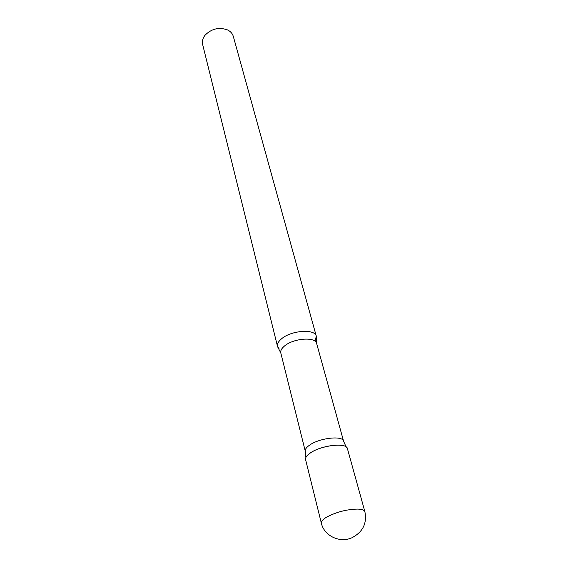 <?xml version="1.0" encoding="UTF-8"?>
<svg xmlns="http://www.w3.org/2000/svg" width="568" height="568" viewBox="0 0 568 568"><rect width="100%" height="100%" fill="white"/><g stroke="black" fill="none" stroke-linecap="round" stroke-linejoin="round"><path stroke-width="0.85" d="M305.591 459.626C305.186 457.666 306.755 455.458 310.32 453.008C321.168 445.227 346.7 442.33 347.424 448.649L364.89 511.74C364.372 510.149 362.001 509.262 357.762 509.077C346.771 509.297 336.348 512.002 326.501 517.2C322.731 519.493 321.012 521.481 321.346 523.163L305.591 459.626M346.863 447.605C343.704 442.451 320.331 445.802 310.32 452.952C307.466 454.897 305.882 456.729 305.57 458.44M314.991 341.212L316.312 336.242C315.141 328.623 291.242 330.278 281.529 338.819C278.341 341.503 276.999 344.038 277.518 346.423L279.129 348.887M316.312 336.242L233.285 36.316C232.468 33.519 230.523 31.382 227.456 29.891C218.929 26.93 211.445 28.727 205.012 35.273L204.537 35.905C202.599 38.709 201.959 41.528 202.613 44.361L277.518 346.423M316.404 336.654L316.653 343.526L343.59 441.237C342.887 435.329 319.528 437.9 309.61 445.113C306.351 447.385 304.909 449.444 305.293 451.283L305.875 457.496M316.653 343.526C315.595 336.575 293.542 338.166 284.54 345.976C281.572 348.433 280.322 350.754 280.798 352.934L305.293 451.283M321.346 523.163C324.044 535.667 339.486 543.306 351.748 537.839C362.782 532.152 367.162 523.455 364.89 511.74M343.59 441.237L346.139 446.931M277.638 346.821L280.798 352.934"/></g></svg>
